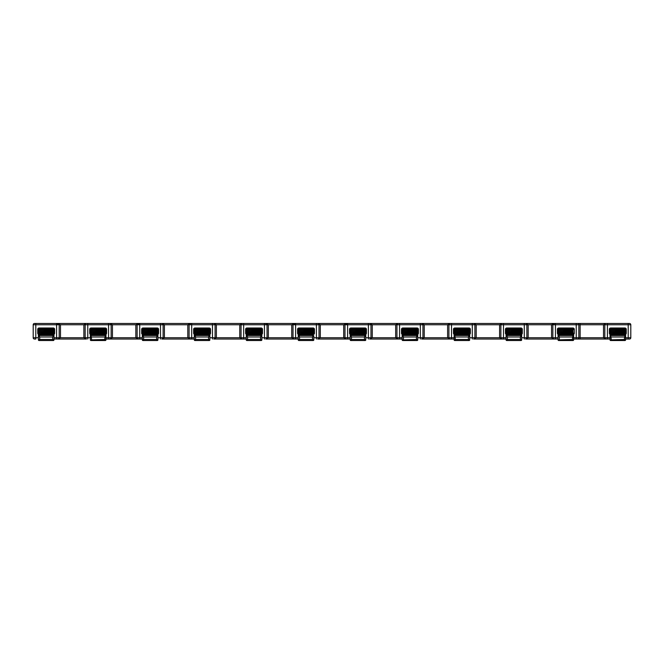 <?xml version="1.0" encoding="UTF-8"?>
<svg xmlns="http://www.w3.org/2000/svg" width="664" height="664" viewBox="0 0 664 664"><rect width="100%" height="100%" fill="white"/><g stroke="black" fill="none" stroke-linecap="round" stroke-linejoin="round"><path stroke-width="1" d="M39.176 330.655L53.211 330.655M52.232 330.282L53.269 330.464L52.232 330.772L39.11 330.597L52.232 330.539M39.176 332.822L53.211 332.822M52.232 332.448L53.269 332.631L52.232 332.938L39.11 332.764L52.232 332.706M39.176 334.988L53.211 334.988M39.11 334.797L53.269 334.922L39.11 334.797M39.176 333.901L53.211 333.901M52.232 333.527L53.269 333.71L52.232 334.025L39.11 333.843L52.232 333.784M39.176 331.743L53.211 331.743M52.232 331.361L53.269 331.543L52.232 331.859L39.11 331.676L52.232 331.618M39.176 329.576L53.211 329.576M52.232 329.203L53.269 329.377L52.232 329.693L39.11 329.51L52.232 329.452M91.142 330.655L105.178 330.655M104.198 330.282L105.236 330.464L104.198 330.772L91.076 330.597L104.198 330.539M91.142 332.822L105.178 332.822M104.198 332.448L105.236 332.631L104.198 332.938L91.076 332.764L104.198 332.706M91.142 334.988L105.178 334.988M91.076 334.797L105.236 334.922L91.076 334.797M91.142 333.901L105.178 333.901M104.198 333.527L105.236 333.71L104.198 334.025L91.076 333.843L104.198 333.784M91.142 331.743L105.178 331.743M104.198 331.361L105.236 331.543L104.198 331.859L91.076 331.676L104.198 331.618M91.142 329.576L105.178 329.576M104.198 329.203L105.236 329.377L104.198 329.693L91.076 329.51L104.198 329.452M143.109 330.655L157.136 330.655M156.165 330.282L157.202 330.464L156.165 330.772L143.042 330.597L156.165 330.539M143.109 332.822L157.136 332.822M156.165 332.448L157.202 332.631L156.165 332.938L143.042 332.764L156.165 332.706M143.109 334.988L157.136 334.988M143.042 334.797L157.202 334.922L143.042 334.797M143.109 333.901L157.136 333.901M156.165 333.527L157.202 333.71L156.165 334.025L143.042 333.843L156.165 333.784M143.109 331.743L157.136 331.743M156.165 331.361L157.202 331.543L156.165 331.859L143.042 331.676L156.165 331.618M143.109 329.576L157.136 329.576M156.165 329.203L157.202 329.377L156.165 329.693L143.042 329.51L156.165 329.452M195.067 330.655L209.102 330.655M208.131 330.282L209.168 330.464L208.131 330.772L195.008 330.597L208.131 330.539M195.067 332.822L209.102 332.822M208.131 332.448L209.168 332.631L208.131 332.938L195.008 332.764L208.131 332.706M195.067 334.988L209.102 334.988M195.008 334.797L209.168 334.922L195.008 334.797M195.067 333.901L209.102 333.901M208.131 333.527L209.168 333.71L208.131 334.025L195.008 333.843L208.131 333.784M195.067 331.743L209.102 331.743M208.131 331.361L209.168 331.543L208.131 331.859L195.008 331.676L208.131 331.618M195.067 329.576L209.102 329.576M208.131 329.203L209.168 329.377L208.131 329.693L195.008 329.51L208.131 329.452M247.033 330.655L261.068 330.655M260.097 330.282L261.135 330.464L260.097 330.772L246.975 330.597L260.097 330.539M247.033 332.822L261.068 332.822M260.097 332.448L261.135 332.631L260.097 332.938L246.975 332.764L260.097 332.706M247.033 334.988L261.068 334.988M246.975 334.797L261.135 334.922L246.975 334.797M247.033 333.901L261.068 333.901M260.097 333.527L261.135 333.71L260.097 334.025L246.975 333.843L260.097 333.784M247.033 331.743L261.068 331.743M260.097 331.361L261.135 331.543L260.097 331.859L246.975 331.676L260.097 331.618M247.033 329.576L261.068 329.576M260.097 329.203L261.135 329.377L260.097 329.693L246.975 329.51L260.097 329.452M298.999 330.655L313.034 330.655M312.055 330.282L313.101 330.464L312.055 330.772L298.941 330.597L312.055 330.539M298.999 332.822L313.034 332.822M312.055 332.448L313.101 332.631L312.055 332.938L298.941 332.764L312.055 332.706M298.999 334.988L313.034 334.988M298.941 334.797L313.101 334.922L298.941 334.797M298.999 333.901L313.034 333.901M312.055 333.527L313.101 333.71L312.055 334.025L298.941 333.843L312.055 333.784M298.999 331.743L313.034 331.743M312.055 331.361L313.101 331.543L312.055 331.859L298.941 331.676L312.055 331.618M298.999 329.576L313.034 329.576M312.055 329.203L313.101 329.377L312.055 329.693L298.941 329.51L312.055 329.452M350.966 330.655L365.001 330.655M364.021 330.282L365.059 330.464L364.021 330.772L350.899 330.597L364.021 330.539M350.966 332.822L365.001 332.822M364.021 332.448L365.059 332.631L364.021 332.938L350.899 332.764L364.021 332.706M350.966 334.988L365.001 334.988M350.899 334.797L365.059 334.922L350.899 334.797M350.966 333.901L365.001 333.901M364.021 333.527L365.059 333.71L364.021 334.025L350.899 333.843L364.021 333.784M350.966 331.743L365.001 331.743M364.021 331.361L365.059 331.543L364.021 331.859L350.899 331.676L364.021 331.618M350.966 329.576L365.001 329.576M364.021 329.203L365.059 329.377L364.021 329.693L350.899 329.51L364.021 329.452M402.932 330.655L416.967 330.655M415.988 330.282L417.025 330.464L415.988 330.772L402.865 330.597L415.988 330.539M402.932 332.822L416.967 332.822M415.988 332.448L417.025 332.631L415.988 332.938L402.865 332.764L415.988 332.706M402.932 334.988L416.967 334.988M402.865 334.797L417.025 334.922L402.865 334.797M402.932 333.901L416.967 333.901M415.988 333.527L417.025 333.71L415.988 334.025L402.865 333.843L415.988 333.784M402.932 331.743L416.967 331.743M415.988 331.361L417.025 331.543L415.988 331.859L402.865 331.676L415.988 331.618M402.932 329.576L416.967 329.576M415.988 329.203L417.025 329.377L415.988 329.693L402.865 329.51L415.988 329.452M454.898 330.655L468.933 330.655M467.954 330.282L468.991 330.464L467.954 330.772L454.832 330.597L467.954 330.539M454.898 332.822L468.933 332.822M467.954 332.448L468.991 332.631L467.954 332.938L454.832 332.764L467.954 332.706M454.898 334.988L468.933 334.988M454.832 334.797L468.991 334.922L454.832 334.797M454.898 333.901L468.933 333.901M467.954 333.527L468.991 333.71L467.954 334.025L454.832 333.843L467.954 333.784M454.898 331.743L468.933 331.743M467.954 331.361L468.991 331.543L467.954 331.859L454.832 331.676L467.954 331.618M454.898 329.576L468.933 329.576M467.954 329.203L468.991 329.377L467.954 329.693L454.832 329.51L467.954 329.452M506.864 330.655L520.891 330.655M519.92 330.282L520.958 330.464L519.92 330.772L506.798 330.597L519.92 330.539M506.864 332.822L520.891 332.822M519.92 332.448L520.958 332.631L519.92 332.938L506.798 332.764L519.92 332.706M506.864 334.988L520.891 334.988M506.798 334.797L520.958 334.922L506.798 334.797M506.864 333.901L520.891 333.901M519.92 333.527L520.958 333.71L519.92 334.025L506.798 333.843L519.92 333.784M506.864 331.743L520.891 331.743M519.92 331.361L520.958 331.543L519.92 331.859L506.798 331.676L519.92 331.618M506.864 329.576L520.891 329.576M519.92 329.203L520.958 329.377L519.92 329.693L506.798 329.51L519.92 329.452M558.822 330.655L572.858 330.655M571.887 330.282L572.924 330.464L571.887 330.772L558.764 330.597L571.887 330.539M558.822 332.822L572.858 332.822M571.887 332.448L572.924 332.631L571.887 332.938L558.764 332.764L571.887 332.706M558.822 334.988L572.858 334.988M558.764 334.797L572.924 334.922L558.764 334.797M558.822 333.901L572.858 333.901M571.887 333.527L572.924 333.71L571.887 334.025L558.764 333.843L571.887 333.784M558.822 331.743L572.858 331.743M571.887 331.361L572.924 331.543L571.887 331.859L558.764 331.676L571.887 331.618M558.822 329.576L572.858 329.576M571.887 329.203L572.924 329.377L571.887 329.693L558.764 329.51L571.887 329.452M610.789 330.655L624.824 330.655M623.853 330.282L624.89 330.464L623.853 330.772L610.731 330.597L623.853 330.539M610.789 332.822L624.824 332.822M623.853 332.448L624.89 332.631L623.853 332.938L610.731 332.764L623.853 332.706M610.789 334.988L624.824 334.988M610.731 334.797L624.89 334.922L610.731 334.797M610.789 333.901L624.824 333.901M623.853 333.527L624.89 333.71L623.853 334.025L610.731 333.843L623.853 333.784M610.789 331.743L624.824 331.743M623.853 331.361L624.89 331.543L623.853 331.859L610.731 331.676L623.853 331.618M610.789 329.576L624.824 329.576M623.853 329.203L624.89 329.377L623.853 329.693L610.731 329.51L623.853 329.452M105.95 333.369L105.95 339.885L104.655 339.47L105.302 340.524A0.647 0.639 180 0 0 105.95 339.885L105.95 329.303L105.95 333.203L106.597 333.203L106.597 329.303A1.303 1.303 0 0 0 105.302 328.008L91.01 328.008A1.303 1.303 0 0 0 89.715 329.303L89.715 333.203A1.303 1.303 0 0 0 90.362 334.324M313.815 333.369L313.815 329.303L313.815 333.203L314.462 333.203L314.462 329.303A1.303 1.303 0 0 0 313.159 328.008L298.875 328.008A1.303 1.303 0 0 0 297.572 329.303L297.572 333.203A1.303 1.303 0 0 0 298.219 334.324M573.638 333.369L573.638 339.885L572.343 339.47L572.99 340.524A0.647 0.639 180 0 0 573.638 339.885L573.638 333.369M625.604 333.369L625.604 339.885L624.301 339.47L624.94 340.541L625.604 339.885L625.604 329.303L625.604 333.203L626.252 333.203L626.252 329.303A1.303 1.303 0 0 0 624.957 328.008L610.664 328.008A1.303 1.303 0 0 0 609.361 329.303L609.361 333.203A1.303 1.303 0 0 0 610.017 334.324M60.482 324.754L56.581 323.459L57.884 323.459A1.303 1.303 0 0 1 59.179 324.754L59.179 337.744L59.179 324.754L83.863 324.754L83.863 337.744L86.461 339.047L57.884 339.047L60.482 337.744L60.482 324.754M85.515 323.866L83.863 324.754L85.166 324.754L85.166 337.744L85.166 324.754L111.145 324.754L111.145 337.744L111.145 324.754L112.448 324.754L109.85 323.459L57.884 323.459A1.303 1.303 0 0 1 59.179 324.754L56.581 324.754L56.581 339.047L57.884 339.047L53.983 339.047L56.581 339.047M35.798 339.047L34.503 339.047A1.303 1.303 0 0 1 33.2 337.744L33.2 324.754L33.2 337.744L35.798 337.744L35.798 339.047M625.604 339.047L629.497 339.047A1.303 1.303 0 0 0 630.8 337.744L630.8 324.754A1.303 1.303 0 0 0 629.497 323.459L577.539 323.459A1.303 1.303 0 0 1 578.834 324.754L578.834 337.744A1.303 1.303 0 0 1 577.539 339.047A1.303 1.303 0 0 0 578.834 337.744L580.137 337.744L580.137 339.047L573.638 339.047L610.017 339.047M558.05 339.047L554.149 339.047L558.05 339.047M578.834 324.754L580.137 324.754L580.137 323.459L576.236 323.459L576.236 324.754L578.834 324.754A1.303 1.303 0 0 0 577.539 323.459L525.573 323.459A1.303 1.303 0 0 1 526.867 324.754L526.867 337.744A1.303 1.303 0 0 1 525.573 339.047L554.149 339.047L551.552 337.744L528.17 337.744L528.17 324.754L525.573 323.459L109.85 323.459A1.303 1.303 0 0 1 111.145 324.754A1.303 1.303 0 0 0 109.85 323.459L108.547 323.459L108.547 339.047L109.85 339.047L105.95 339.047L108.547 339.047M506.084 339.047L502.183 339.047L506.084 339.047M350.185 337.744L347.587 337.744L347.587 324.754L368.379 324.754L368.379 323.459L369.674 323.459A1.303 1.303 0 0 1 370.977 324.754L370.977 337.744L370.977 324.754L395.661 324.754L398.259 323.459L399.554 323.459L399.554 324.754L420.337 324.754L420.337 323.459L421.64 323.459A1.303 1.303 0 0 1 422.943 324.754L422.943 337.744L422.943 324.754L447.619 324.754L450.217 323.459L451.52 323.459L451.52 324.754L472.303 324.754L472.303 323.459L473.606 323.459A1.303 1.303 0 0 1 474.901 324.754L474.901 337.744A1.303 1.303 0 0 1 473.606 339.047L502.183 339.047L499.585 337.744L476.204 337.744L476.204 324.754L473.606 323.459A1.303 1.303 0 0 1 474.901 324.754L499.585 324.754L499.585 337.744L500.888 337.744A1.303 1.303 0 0 0 502.183 339.047A1.303 1.303 0 0 1 500.888 337.744L500.888 324.754L499.585 324.754L502.183 323.459L503.486 323.459L503.486 324.754L551.552 324.754L551.552 337.744L552.855 337.744L552.855 324.754L552.855 337.744A1.303 1.303 0 0 0 554.149 339.047A1.303 1.303 0 0 1 552.855 337.744L555.453 337.744L555.453 339.047M454.118 339.047L450.217 339.047L454.118 339.047M417.739 337.744L422.943 337.744A1.303 1.303 0 0 1 421.64 339.047L424.238 337.744L422.943 337.744A1.303 1.303 0 0 1 421.64 339.047L450.217 339.047L447.619 337.744L424.238 337.744L424.238 324.754L421.64 323.459A1.303 1.303 0 0 1 422.943 324.754L420.337 324.754L420.337 339.047M402.152 339.047L398.259 339.047L402.152 339.047M365.781 337.744L370.977 337.744A1.303 1.303 0 0 1 369.674 339.047L372.272 337.744L370.977 337.744A1.303 1.303 0 0 1 369.674 339.047L398.259 339.047L395.661 337.744L372.272 337.744L372.272 324.754L369.674 323.459A1.303 1.303 0 0 1 370.977 324.754L368.379 324.754L368.379 339.047M350.185 339.047L346.293 339.047L350.185 339.047M298.219 337.744L295.621 337.744L295.621 324.754L316.413 324.754L316.413 337.744L319.01 337.744A1.303 1.303 0 0 1 317.707 339.047L320.305 337.744L319.01 337.744A1.303 1.303 0 0 1 317.707 339.047L346.293 339.047L343.695 337.744L320.305 337.744L320.305 324.754L317.707 323.459A1.303 1.303 0 0 1 319.01 324.754L319.01 337.744L319.01 324.754L343.695 324.754L343.695 337.744L344.989 337.744A1.303 1.303 0 0 0 346.293 339.047A1.303 1.303 0 0 1 344.989 337.744L344.989 324.754L343.695 324.754L347.587 323.459L347.587 324.754L344.989 324.754A1.303 1.303 0 0 1 346.293 323.459L345.429 323.783M298.219 339.047L294.326 339.047L298.219 339.047M266.604 323.783L264.446 323.459L264.446 337.744L267.044 337.744A1.303 1.303 0 0 1 265.741 339.047L268.339 337.744L267.044 337.744A1.303 1.303 0 0 1 265.741 339.047L294.326 339.047L291.728 337.744L268.339 337.744L268.339 324.754L265.741 323.459A1.303 1.303 0 0 1 267.044 324.754L267.044 337.744L267.044 324.754L291.728 324.754L291.728 337.744L293.023 337.744A1.303 1.303 0 0 0 294.326 339.047A1.303 1.303 0 0 1 293.023 337.744L293.023 324.754L291.728 324.754L295.621 323.459L295.621 324.754L293.023 324.754A1.303 1.303 0 0 1 294.326 323.459M246.261 339.047L242.36 339.047L246.261 339.047M189.439 323.874L191.697 323.459L191.697 324.754L212.48 324.754L212.48 323.459L213.783 323.459A1.303 1.303 0 0 1 215.078 324.754L215.078 337.744A1.303 1.303 0 0 1 213.783 339.047L242.36 339.047L239.762 337.744L216.381 337.744L216.381 324.754L213.783 323.459A1.303 1.303 0 0 1 215.078 324.754L239.762 324.754L239.762 337.744L241.057 337.744A1.303 1.303 0 0 0 242.36 339.047A1.303 1.303 0 0 1 241.057 337.744L241.057 324.754L239.762 324.754L242.36 323.459L243.663 323.459L243.663 324.754L267.044 324.754A1.303 1.303 0 0 0 265.741 323.459M194.295 339.047L190.394 339.047L194.295 339.047M142.328 337.744L139.73 337.744L139.73 324.754L160.514 324.754L160.514 323.459L161.817 323.459A1.303 1.303 0 0 1 163.112 324.754L163.112 337.744A1.303 1.303 0 0 1 161.817 339.047L190.394 339.047L187.796 337.744L164.415 337.744L164.415 324.754L161.817 323.459A1.303 1.303 0 0 1 163.112 324.754L187.796 324.754L187.796 337.744L189.099 337.744A1.303 1.303 0 0 0 190.394 339.047A1.303 1.303 0 0 1 189.099 337.744L189.099 324.754L187.796 324.754L190.394 323.459A1.303 1.303 0 0 0 189.099 324.754L191.697 324.754L191.697 339.047M142.328 339.047L138.427 339.047L142.328 339.047M105.95 337.744L111.145 337.744A1.303 1.303 0 0 1 109.85 339.047L112.448 337.744L111.145 337.744A1.303 1.303 0 0 1 109.85 339.047L138.427 339.047L135.829 337.744L112.448 337.744L112.448 324.754L135.829 324.754L135.829 337.744L137.133 337.744A1.303 1.303 0 0 0 138.427 339.047A1.303 1.303 0 0 1 137.133 337.744L137.133 324.754L135.829 324.754L139.73 323.459L139.73 324.754L137.133 324.754A1.303 1.303 0 0 1 138.427 323.459L138.403 323.459M85.166 324.754A1.303 1.303 0 0 1 86.461 323.459L87.764 323.459L87.764 339.047M316.413 323.459L317.707 323.459A1.303 1.303 0 0 1 319.01 324.754L316.413 324.754L316.413 323.459M526.867 337.744A1.303 1.303 0 0 1 525.573 339.047L528.17 337.744L524.269 337.744L524.269 323.459L525.573 323.459A1.303 1.303 0 0 1 526.867 324.754M553.203 323.874L555.453 323.459L555.453 324.754L576.236 324.754L576.236 339.047M35.798 323.459L34.503 323.459A1.303 1.303 0 0 0 33.2 324.754L56.581 324.754L56.581 323.459L35.798 323.459L35.798 337.744L38.396 337.744M161.833 339.047L164.415 337.744L163.112 337.744A1.303 1.303 0 0 1 161.817 339.047L162.663 338.731M213.783 339.047L216.381 337.744L215.078 337.744A1.303 1.303 0 0 1 213.783 339.047L213.808 339.047M398.259 323.459A1.303 1.303 0 0 0 396.956 324.754L396.956 337.744A1.303 1.303 0 0 0 398.259 339.047A1.303 1.303 0 0 1 396.956 337.744L395.661 337.744L395.661 324.754L399.554 324.754L399.554 339.047M450.217 323.459A1.303 1.303 0 0 0 448.922 324.754L448.922 337.744A1.303 1.303 0 0 0 450.217 339.047A1.303 1.303 0 0 1 448.922 337.744L447.619 337.744L447.619 324.754L451.52 324.754L451.52 339.047M473.606 339.047L476.204 337.744L474.901 337.744A1.303 1.303 0 0 1 473.606 339.047L473.631 339.047M552.855 324.754A1.303 1.303 0 0 1 554.149 323.459L551.552 324.754L555.453 324.754L555.453 337.744L558.05 337.744M90.362 337.744L85.166 337.744A1.303 1.303 0 0 0 86.461 339.047A1.303 1.303 0 0 1 85.166 337.744L59.179 337.744A1.303 1.303 0 0 1 57.884 339.047A1.303 1.303 0 0 0 59.179 337.744L53.983 337.744M242.36 323.459A1.303 1.303 0 0 0 241.057 324.754L243.663 324.754L243.663 339.047M501.229 323.874L502.183 323.459A1.303 1.303 0 0 0 500.888 324.754L503.486 324.754L503.486 339.047M603.518 337.744L606.116 339.047A1.303 1.303 0 0 1 604.821 337.744L580.137 337.744L580.137 324.754L603.518 324.754L603.518 337.744M605.17 323.866L603.518 324.754L604.821 324.754L604.821 337.744A1.303 1.303 0 0 0 606.116 339.047L605.269 338.731M606.116 323.459A1.303 1.303 0 0 0 604.821 324.754L628.202 324.754L628.202 339.047M37.748 333.203L38.396 333.203L38.396 329.303L38.396 339.885L39.043 340.541L53.328 340.541L53.983 339.885L52.688 339.47L53.336 340.524A0.647 0.639 180 0 0 53.983 339.885L53.983 336.125A0.647 0.639 180 0 0 53.336 335.486L52.688 336.988L53.983 336.125L53.983 329.303L53.983 333.203L54.639 333.203L54.639 329.303A1.303 1.303 0 0 0 53.336 328.008L39.043 328.008A1.303 1.303 0 0 0 37.748 329.303L37.748 333.203A1.303 1.303 0 0 0 38.396 334.324M53.336 328.008L53.336 328.655L39.043 328.655A0.647 0.647 0 0 0 38.396 329.303L37.748 329.303M38.396 336.125L39.699 336.988L39.043 335.486A0.647 0.639 180 0 0 38.396 336.125L38.396 333.369M89.715 333.203L90.362 333.203L90.362 329.303L90.362 339.885L90.362 333.369M105.302 328.008L105.302 328.655L91.01 328.655A0.647 0.647 0 0 0 90.362 329.303L89.715 329.303M142.984 340.541L143.623 339.47L142.328 339.885L142.328 329.303L142.328 339.885L142.976 340.541L157.26 340.541L157.916 339.885L156.621 339.47L157.268 340.524A0.647 0.639 180 0 0 157.916 339.885L157.916 336.125A0.647 0.639 180 0 0 157.268 335.486L156.621 336.988L157.916 336.125L157.916 329.303L157.916 333.369M157.916 334.324A1.303 1.303 0 0 0 158.563 333.203L158.563 329.303A1.303 1.303 0 0 0 157.268 328.008L157.268 328.655L142.976 328.655A0.647 0.647 0 0 0 142.328 329.303L141.681 329.303L141.681 333.203A1.303 1.303 0 0 0 142.328 334.324M194.984 340.524L209.235 340.524A0.647 0.639 180 0 0 209.882 339.885L209.882 336.125A0.647 0.639 180 0 0 209.235 335.486L208.579 336.988L209.882 336.125L209.882 329.303L209.882 333.203L210.529 333.203L210.529 329.303A1.303 1.303 0 0 0 209.235 328.008L194.942 328.008A1.303 1.303 0 0 0 193.639 329.303L193.639 333.203A1.303 1.303 0 0 0 194.295 334.324M193.639 333.203L194.295 333.203L194.295 329.303L194.295 339.885A0.647 0.639 180 0 0 194.942 340.524L195.589 339.47L194.295 339.885L194.95 340.541L209.226 340.541L209.882 339.885L208.579 339.47L209.226 340.541M209.235 328.008L209.235 328.655L194.942 328.655A0.647 0.647 0 0 0 194.295 329.303L193.639 329.303M246.95 340.524L261.201 340.524A0.647 0.639 180 0 0 261.848 339.885L261.848 336.125A0.647 0.639 180 0 0 261.201 335.486L260.545 336.988L261.848 336.125L261.848 329.303L261.848 333.203L262.496 333.203L262.496 329.303A1.303 1.303 0 0 0 261.201 328.008L246.908 328.008A1.303 1.303 0 0 0 245.605 329.303L245.605 333.203A1.303 1.303 0 0 0 246.261 334.324M245.605 333.203L246.261 333.203L246.261 329.303L246.261 339.885A0.647 0.639 180 0 0 246.908 340.524L247.556 339.47L246.261 339.885L246.917 340.541L261.184 340.541L261.848 339.885L260.545 339.47L261.184 340.541M261.201 328.008L261.201 328.655L246.908 328.655A0.647 0.647 0 0 0 246.261 329.303L245.605 329.303M313.159 328.008L313.159 328.655A0.647 0.647 0 0 1 313.815 329.303A0.647 0.647 0 0 0 313.159 328.655L298.875 328.655A0.647 0.647 0 0 0 298.219 329.303L298.219 339.885A0.647 0.639 180 0 0 298.875 340.524L313.159 340.524A0.647 0.639 180 0 0 313.815 339.885L312.512 339.47L313.151 340.541L313.815 339.885L313.815 336.125A0.647 0.639 180 0 0 313.159 335.486L312.512 336.988L313.815 336.125M298.219 333.369L298.219 329.303L297.572 329.303M350.874 340.524L365.125 340.524A0.647 0.639 180 0 0 365.781 339.885L365.781 336.125A0.647 0.639 180 0 0 365.125 335.486L364.478 336.988L365.781 336.125L365.781 329.303L365.781 333.369M365.781 334.324A1.303 1.303 0 0 0 366.428 333.203L366.428 329.303A1.303 1.303 0 0 0 365.125 328.008L350.841 328.008A1.303 1.303 0 0 0 349.538 329.303L349.538 333.203L350.185 333.203L350.185 329.303L350.185 339.885A0.647 0.639 180 0 0 350.841 340.524L351.488 339.47L350.185 339.885L350.849 340.541L365.117 340.541L365.781 339.885L364.478 339.47L365.117 340.541M365.125 328.008L365.125 328.655L350.841 328.655A0.647 0.647 0 0 0 350.185 329.303L349.538 329.303M401.504 333.203L402.152 333.203L402.152 329.303L402.152 339.885L402.799 340.541L417.083 340.541L417.739 339.885L416.444 339.47L417.092 340.524A0.647 0.639 180 0 0 417.739 339.885L417.739 336.125A0.647 0.639 180 0 0 417.092 335.486L416.444 336.988L417.739 336.125L417.739 329.303L417.739 333.203L418.395 333.203L418.395 329.303A1.303 1.303 0 0 0 417.092 328.008L402.799 328.008A1.303 1.303 0 0 0 401.504 329.303L401.504 333.203A1.303 1.303 0 0 0 402.152 334.324M417.092 328.008L417.092 328.655L402.799 328.655A0.647 0.647 0 0 0 402.152 329.303L401.504 329.303M454.807 340.524L469.058 340.524A0.647 0.639 180 0 0 469.705 339.885L469.705 336.125A0.647 0.639 180 0 0 469.058 335.486L468.411 336.988L469.705 336.125L469.705 329.303L469.705 333.203L470.361 333.203L470.361 329.303A1.303 1.303 0 0 0 469.058 328.008L454.765 328.008A1.303 1.303 0 0 0 453.471 329.303L453.471 333.203A1.303 1.303 0 0 0 454.118 334.324M453.471 333.203L454.118 333.203L454.118 329.303L454.118 339.885A0.647 0.639 180 0 0 454.765 340.524L455.421 339.47L454.118 339.885L454.774 340.541L469.05 340.541L468.411 339.47L455.421 339.47L454.765 335.486A0.647 0.639 180 0 0 454.118 336.125L455.421 336.988L468.411 336.988L468.411 339.47L469.705 339.885L469.058 340.541M469.058 328.008L469.058 328.655L454.765 328.655A0.647 0.647 0 0 0 454.118 329.303L453.471 329.303M506.084 339.885L506.74 340.541L507.379 339.47L506.084 339.885L506.084 329.303L506.084 339.885A0.647 0.639 180 0 0 506.732 340.524L521.016 340.541L521.672 339.885L520.377 339.47L521.024 340.524A0.647 0.639 180 0 0 521.672 339.885L521.672 336.125A0.647 0.639 180 0 0 521.024 335.486L520.377 336.988L521.672 336.125L521.672 329.303L521.672 333.369M521.672 334.324A1.303 1.303 0 0 0 522.319 333.203L522.319 329.303A1.303 1.303 0 0 0 521.024 328.008L521.024 328.655L506.732 328.655A0.647 0.647 0 0 0 506.084 329.303L505.437 329.303L505.437 333.203A1.303 1.303 0 0 0 506.084 334.324M558.05 333.203L558.05 329.303L558.05 336.125L558.05 333.203L557.403 333.203A1.303 1.303 0 0 0 558.05 334.324M573.638 334.324A1.303 1.303 0 0 0 574.285 333.203L574.285 329.303A1.303 1.303 0 0 0 572.99 328.008L572.99 328.655L558.698 328.655A0.647 0.647 0 0 0 558.05 329.303L557.403 329.303L557.403 333.203M558.05 336.125L559.345 336.988L558.698 335.486A0.647 0.639 180 0 0 558.05 336.125L558.05 339.885A0.647 0.639 180 0 0 558.698 340.524L572.949 340.524M39.06 340.541L39.699 339.47L38.396 339.885A0.647 0.639 180 0 0 39.043 340.524L53.294 340.524M104.655 336.988L105.95 336.125A0.647 0.639 180 0 0 105.302 335.486L104.655 339.47L90.362 339.885A0.647 0.639 180 0 0 91.01 340.524L91.657 339.47L91.01 335.486A0.647 0.639 180 0 0 90.362 336.125L91.657 336.988L104.655 336.988M143.623 336.988L142.976 335.486A0.647 0.639 180 0 0 142.328 336.125L143.623 336.988L156.621 336.988L156.621 339.47L143.623 339.47L143.623 336.988M195.589 336.988L194.942 335.486A0.647 0.639 180 0 0 194.295 336.125L195.589 336.988L208.579 336.988L208.579 339.47L195.589 339.47L195.589 336.988M247.556 336.988L246.908 335.486A0.647 0.639 180 0 0 246.261 336.125L247.556 336.988L260.545 336.988L260.545 339.47L247.556 339.47L247.556 336.988M299.522 336.988L298.875 335.486A0.647 0.639 180 0 0 298.219 336.125L299.522 336.988L312.512 336.988L312.512 339.47L299.522 339.47L298.219 339.885L298.875 340.541L299.522 339.47L299.522 336.988M351.488 336.988L350.841 335.486A0.647 0.639 180 0 0 350.185 336.125L351.488 336.988L364.478 336.988L364.478 339.47L351.488 339.47L351.488 336.988M402.816 340.541L403.455 339.47L403.455 336.988L402.799 335.486A0.647 0.639 180 0 0 402.152 336.125L403.455 336.988L416.444 336.988L416.444 339.47L402.152 339.885A0.647 0.639 180 0 0 402.799 340.524L417.05 340.524M507.379 336.988L506.732 335.486A0.647 0.639 180 0 0 506.084 336.125L507.379 336.988L520.377 336.988L520.377 339.47L507.379 339.47L507.379 336.988M572.343 336.988L573.638 336.125A0.647 0.639 180 0 0 572.99 335.486L572.343 339.47L558.05 339.885L558.698 340.541L559.345 339.47L559.345 336.988L572.343 336.988M53.983 329.452A0.647 0.639 0 0 0 53.336 328.813L53.336 335.486L39.043 335.486L39.043 328.813L53.336 328.655A0.647 0.647 0 0 1 53.983 329.303L54.639 329.303M105.95 329.452A0.647 0.639 0 0 0 105.302 328.813L105.302 335.486L91.01 335.486L91.01 328.813L105.302 328.655A0.647 0.647 0 0 1 105.95 329.303L106.597 329.303M157.916 329.452A0.647 0.639 0 0 0 157.268 328.813L157.268 335.486L142.976 335.486L142.976 328.813L157.268 328.655A0.647 0.647 0 0 1 157.916 329.303L158.563 329.303M209.882 329.452A0.647 0.639 0 0 0 209.235 328.813L209.235 335.486L194.942 335.486L194.942 328.813L209.235 328.655A0.647 0.647 0 0 1 209.882 329.303L210.529 329.303M261.848 329.452A0.647 0.639 0 0 0 261.201 328.813L261.201 335.486L246.908 335.486L246.908 328.813L261.201 328.655A0.647 0.647 0 0 1 261.848 329.303L262.496 329.303M365.781 329.452A0.647 0.639 0 0 0 365.125 328.813L365.125 335.486L350.841 335.486L350.841 328.813L365.125 328.655A0.647 0.647 0 0 1 365.781 329.303L366.428 329.303M417.739 329.452A0.647 0.639 0 0 0 417.092 328.813L417.092 335.486L402.799 335.486L402.799 328.813L417.092 328.655A0.647 0.647 0 0 1 417.739 329.303L418.395 329.303M469.705 329.452A0.647 0.639 0 0 0 469.058 328.813L469.058 335.486L454.765 335.486L454.765 328.813L469.058 328.655A0.647 0.647 0 0 1 469.705 329.303L470.361 329.303M521.672 329.452A0.647 0.639 0 0 0 521.024 328.813L521.024 335.486L506.732 335.486L506.732 328.813L521.024 328.655A0.647 0.647 0 0 1 521.672 329.303L522.319 329.303M573.638 329.452A0.647 0.639 0 0 0 572.99 328.813L572.99 335.486L558.698 335.486L558.698 328.813L572.99 328.655A0.647 0.647 0 0 1 573.638 329.303L574.285 329.303M609.361 333.203L610.017 333.203L610.017 329.303L610.017 339.885L610.017 333.369M624.957 328.008L624.957 328.655L610.664 328.655A0.647 0.647 0 0 0 610.017 329.303L609.361 329.303M624.301 336.988L625.604 336.125A0.647 0.639 180 0 0 624.957 335.486L624.301 339.47L610.017 339.885A0.647 0.639 180 0 0 610.664 340.524L611.312 339.47L610.664 335.486A0.647 0.639 180 0 0 610.017 336.125L611.312 336.988L624.301 336.988M625.604 329.452A0.647 0.639 0 0 0 624.957 328.813L624.957 335.486L610.664 335.486L610.664 328.813L624.957 328.655A0.647 0.647 0 0 1 625.604 329.303L626.252 329.303M91.051 340.524L105.261 340.524M142.328 339.885A0.647 0.639 180 0 0 142.976 340.524L157.227 340.524M506.773 340.524L520.983 340.524M610.706 340.524L624.957 340.524A0.647 0.639 180 0 0 625.604 339.885M105.95 334.324A1.303 1.303 0 0 0 106.597 333.203M163.112 337.744L160.514 337.744L160.514 339.047M137.133 337.744L139.73 337.744L139.73 339.047M163.112 324.754L160.514 324.754L160.514 337.744L157.916 337.744M157.268 328.008L142.976 328.008A1.303 1.303 0 0 0 141.681 329.303M215.078 337.744L212.48 337.744L212.48 324.754L215.078 324.754M209.882 337.744L212.48 337.744L212.48 339.047M194.295 337.744L189.099 337.744M209.882 334.324A1.303 1.303 0 0 0 210.529 333.203M261.848 337.744L264.446 337.744L264.446 339.047M246.261 337.744L241.057 337.744M261.848 334.324A1.303 1.303 0 0 0 262.496 333.203M313.815 337.744L316.413 337.744L316.413 339.047M293.023 337.744L295.621 337.744L295.621 339.047M313.815 334.324A1.303 1.303 0 0 0 314.462 333.203M344.989 337.744L347.587 337.744L347.587 339.047M349.538 333.203A1.303 1.303 0 0 0 350.185 334.324M402.152 337.744L396.956 337.744M417.739 334.324A1.303 1.303 0 0 0 418.395 333.203M474.901 337.744L472.303 337.744L472.303 324.754L474.901 324.754M469.705 337.744L472.303 337.744L472.303 339.047M454.118 337.744L448.922 337.744M469.705 334.324A1.303 1.303 0 0 0 470.361 333.203M521.672 337.744L524.269 337.744L524.269 339.047M506.084 337.744L500.888 337.744M521.024 328.008L506.732 328.008A1.303 1.303 0 0 0 505.437 329.303M578.834 337.744L573.638 337.744M572.99 328.008L558.698 328.008A1.303 1.303 0 0 0 557.403 329.303M625.604 337.744L630.8 337.744A1.303 1.303 0 0 1 629.497 339.047M610.017 337.744L607.419 337.744L607.419 339.047M607.419 323.459L607.419 337.744L604.821 337.744M625.604 334.324A1.303 1.303 0 0 0 626.252 333.203M628.202 323.459L628.202 324.754L630.8 324.754A1.303 1.303 0 0 0 629.497 323.459M53.983 334.324A1.303 1.303 0 0 0 54.639 333.203M39.043 328.008L39.043 328.655A0.647 0.647 0 0 0 38.396 329.303M91.01 328.008L91.01 328.655A0.647 0.647 0 0 0 90.362 329.303M142.328 333.203L141.681 333.203M158.563 333.203L157.916 333.203M142.976 328.008L142.976 328.655A0.647 0.647 0 0 0 142.328 329.303M194.942 328.008L194.942 328.655A0.647 0.647 0 0 0 194.295 329.303M246.908 328.008L246.908 328.655A0.647 0.647 0 0 0 246.261 329.303M298.219 333.203L297.572 333.203M314.462 329.303L313.815 329.303A0.647 0.647 0 0 0 313.159 328.655L313.159 335.486L298.875 335.486L298.875 328.813L313.159 328.813A0.647 0.639 0 0 1 313.815 329.452M298.875 328.008L298.875 328.655A0.647 0.647 0 0 0 298.219 329.303M366.428 333.203L365.781 333.203M350.841 328.008L350.841 328.655A0.647 0.647 0 0 0 350.185 329.303M402.799 328.008L402.799 328.655A0.647 0.647 0 0 0 402.152 329.303M454.765 328.008L454.765 328.655A0.647 0.647 0 0 0 454.118 329.303M506.084 333.203L505.437 333.203M522.319 333.203L521.672 333.203M506.732 328.008L506.732 328.655A0.647 0.647 0 0 0 506.084 329.303M574.285 333.203L573.638 333.203M558.698 328.008L558.698 328.655A0.647 0.647 0 0 0 558.05 329.303M52.688 336.988L52.688 339.47L39.699 339.47L39.699 336.988L52.688 336.988M39.043 328.655L39.043 328.813A0.647 0.639 180 0 0 38.396 329.452M53.336 328.655A0.647 0.647 0 0 1 53.983 329.303M91.01 328.655L91.01 328.813A0.647 0.639 180 0 0 90.362 329.452M105.302 328.655A0.647 0.647 0 0 1 105.95 329.303M142.976 328.655L142.976 328.813A0.647 0.639 180 0 0 142.328 329.452M157.268 328.655A0.647 0.647 0 0 1 157.916 329.303M194.942 328.655L194.942 328.813A0.647 0.639 180 0 0 194.295 329.452M209.235 328.655A0.647 0.647 0 0 1 209.882 329.303M246.908 328.655L246.908 328.813A0.647 0.639 180 0 0 246.261 329.452M261.201 328.655A0.647 0.647 0 0 1 261.848 329.303M298.875 328.655L298.875 328.813A0.647 0.639 180 0 0 298.219 329.452M350.841 328.655L350.841 328.813A0.647 0.639 180 0 0 350.185 329.452M365.125 328.655A0.647 0.647 0 0 1 365.781 329.303M402.799 328.655L402.799 328.813A0.647 0.639 180 0 0 402.152 329.452M417.092 328.655A0.647 0.647 0 0 1 417.739 329.303M454.765 328.655L454.765 328.813A0.647 0.639 180 0 0 454.118 329.452M469.058 328.655A0.647 0.647 0 0 1 469.705 329.303M506.732 328.655L506.732 328.813A0.647 0.639 180 0 0 506.084 329.452M521.024 328.655A0.647 0.647 0 0 1 521.672 329.303M558.698 328.655L558.698 328.813A0.647 0.639 180 0 0 558.05 329.452M572.99 328.655A0.647 0.647 0 0 1 573.638 329.303M610.664 328.008L610.664 328.655A0.647 0.647 0 0 0 610.017 329.303M610.664 328.655L610.664 328.813A0.647 0.639 180 0 0 610.017 329.452M624.957 328.655A0.647 0.647 0 0 1 625.604 329.303M58.731 323.775L57.884 323.459M58.83 338.632L57.884 339.047M85.615 338.731L86.461 339.047M110.697 323.775L109.85 323.459M110.797 338.632L109.85 339.047M162.663 323.775L161.817 323.459M189.547 338.731L190.394 339.047M214.63 323.775L213.783 323.459M241.505 338.723L242.36 339.047M293.463 338.723L294.326 339.047M318.571 323.783L317.707 323.459M345.429 338.723L346.293 339.047M370.537 323.783L369.674 323.459M397.396 338.723L398.259 339.047M422.495 323.783L421.64 323.459M449.37 338.723L450.2 339.047M474.461 323.775L473.606 323.459M501.337 338.731L502.167 339.047M526.419 323.775L525.573 323.459M553.303 338.731L554.149 339.047M90.362 339.885L91.018 340.541L105.294 340.541L105.95 339.885M298.883 340.541L313.151 340.541M558.706 340.541L572.982 340.541L573.638 339.885M610.017 339.885L610.673 340.541L624.94 340.541"/></g></svg>
